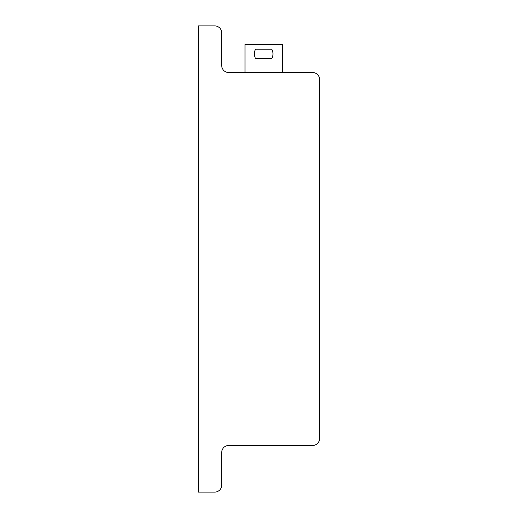 <?xml version="1.0" encoding="UTF-8"?>
<svg xmlns="http://www.w3.org/2000/svg" width="518" height="518" viewBox="0 0 518 518"><rect width="100%" height="100%" fill="white"/><g stroke="black" fill="none" stroke-linecap="round" stroke-linejoin="round"><path stroke-width="0.78" d="M312.613 72.52L228.697 72.52A6.993 6.993 0 0 1 221.704 65.527L221.704 32.893A6.993 6.993 0 0 0 214.711 25.9L198.394 25.9L198.394 492.1L214.711 492.1A6.993 6.993 0 0 0 221.704 485.107L221.704 452.473A6.993 6.993 0 0 1 228.697 445.48L312.613 445.48A6.993 6.993 0 0 0 319.606 438.487L319.606 79.513A6.993 6.993 0 0 0 312.613 72.52M282.31 72.52L282.31 44.548L245.014 44.548L245.014 72.52M271.736 49.21L255.588 49.21A9.324 9.324 0 0 0 255.588 58.534L271.736 58.534A9.324 9.324 0 0 0 271.736 49.21"/></g></svg>
